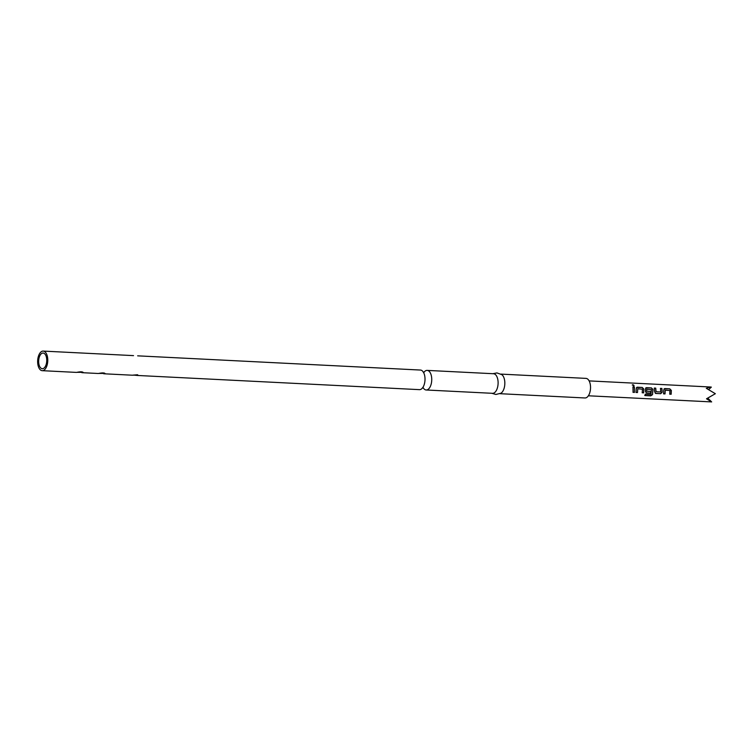 <?xml version="1.0" encoding="UTF-8"?>
<svg xmlns="http://www.w3.org/2000/svg" width="753" height="753" viewBox="0 0 753 753"><rect width="100%" height="100%" fill="white"/><g stroke="black" fill="none" stroke-linecap="round" stroke-linejoin="round"><path stroke-width="1.13" d="M632.821 384.717C634.177 385.216 634.384 385.715 633.461 386.214L632.821 384.717L632.285 384.971M633.979 385.969L633.461 386.214M632.247 385.047L632.746 384.868C634.101 385.357 634.308 385.837 633.377 386.327M663.6 393.857L663.751 390.016L664.824 388.576L669.765 388.83L671.328 390.393L671.177 394.243L669.765 394.167L669.935 390.543L665.266 390.195L665.012 393.932L663.6 393.857M664.071 388.868L669.765 388.83M660.4 388.454L661.812 388.52L662.094 392.172L660.588 393.659L655.75 393.461L654.621 391.805L654.338 388.049L655.741 388.124L656.042 391.645L658.753 391.899L660.692 391.993L660.494 388.36L661.906 388.435L662.188 392.181L660.692 393.715L655.298 393.282M650.714 391.494L650.526 393.151L646.479 392.953L645.443 391.344L645.406 389.094L646.479 387.654L651.42 387.908L652.973 389.47L652.522 394.657L650.752 395.852L644.832 395.551L645.302 394.186L650.893 394.468L651.43 389.612L646.761 389.263L646.714 391.184L650.808 391.494L650.62 393.207L646.13 392.821M645.726 387.946L651.42 387.908M636.078 392.482L636.229 388.633L637.302 387.202L642.243 387.447L643.806 389.009L643.655 392.859L642.243 392.784L642.413 389.16L637.744 388.821L637.49 392.548L636.078 392.482M636.549 387.494L642.243 387.447M633.066 392.332L632.972 386.986L634.384 387.051L634.478 392.398L633.066 392.332M588.375 395.786L711.651 401.914L706.502 398.789L715.35 393.706L706.305 388.313L710.757 387.014L589.128 380.896M500.99 374.109L585.966 378.382A9.808 5.045 92.9 0 1 590.531 387.117A9.808 5.045 92.9 0 1 584.987 397.97L500.011 393.697M492.82 373.695L496.961 372.923L501.856 374.665A9.808 5.045 92.9 0 1 504.83 382.806A9.808 5.045 92.9 0 1 500.924 393.226L495.879 394.468L491.841 393.292M427.167 370.391L493.544 373.733A9.808 5.045 92.9 0 1 498.11 382.468A9.808 5.045 92.9 0 1 492.566 393.32L426.189 389.988A9.808 5.045 -87.1 0 0 431.742 379.126A9.808 5.045 -87.1 0 0 427.167 370.391A9.808 5.045 -87.1 0 0 424.08 372.151M423.29 387.927A9.808 5.045 -87.1 0 0 426.189 389.988M137.658 355.84L420.447 370.052A9.808 5.045 92.9 0 1 424.278 374.166A9.808 5.045 92.9 0 1 425.012 378.787A9.808 5.045 92.9 0 1 423.685 385.941A9.808 5.045 92.9 0 1 419.468 389.649L136.735 375.427M37.65 361.939A9.808 5.045 92.9 0 1 43.203 351.086A9.808 5.045 92.9 0 1 47.768 359.821A9.808 5.045 92.9 0 1 42.215 370.674A9.808 5.045 92.9 0 1 37.65 361.939M133.526 355.623L43.203 351.086M82.322 371.916A2.155 1.675 -99.3 0 1 82.35 371.963L82.868 372.631C82.764 371.671 80.759 371.568 76.862 372.33L83.178 372.321M104.366 373.036L104.714 373.733C104.62 372.773 102.615 372.669 98.699 373.432L105.015 373.413M133.206 375.192L134.081 375.135C137.291 375.512 138.364 375.38 137.281 374.721L137.413 374.759M46.752 360.028A7.85 4.038 92.9 0 1 42.319 368.716A7.85 4.038 92.9 0 1 38.657 361.732A7.85 4.038 92.9 0 1 43.1 353.044A7.85 4.038 92.9 0 1 46.752 360.028M707.876 398.224L711.651 401.914M708.855 389.395L711.359 387.108M632.878 387.07L634.384 387.051M634.29 387.146L634.478 392.398M634.384 392.351L632.972 392.275M636.501 387.541L637.207 387.287M637.744 388.821L637.49 392.548M637.396 392.501L635.984 392.426M642.149 387.531L643.702 389.066L643.655 392.859M643.561 392.802L642.149 392.737M651.326 387.993L652.879 389.527L652.437 394.563L650.752 395.852M650.677 395.739L644.747 395.429M645.679 387.993L646.385 387.748M646.761 389.263L646.714 391.184M646.611 391.174L649.086 391.419M654.244 388.143L655.656 388.209L656.042 391.645M655.938 391.645L658.696 391.899M664.024 388.915L664.73 388.67M665.266 390.195L664.918 393.875L663.506 393.81M669.671 388.915L671.224 390.449L671.083 394.186L669.671 394.12M423.337 387.842L422.32 387.964M424.118 372.246L423.13 372.02M42.215 370.674L76.524 372.406M81.842 372.669L98.37 373.497M103.688 373.77L132.537 375.22M132.688 375.163L137.347 374.768L133.601 375.192M137.347 374.768L137.865 374.985"/></g></svg>

